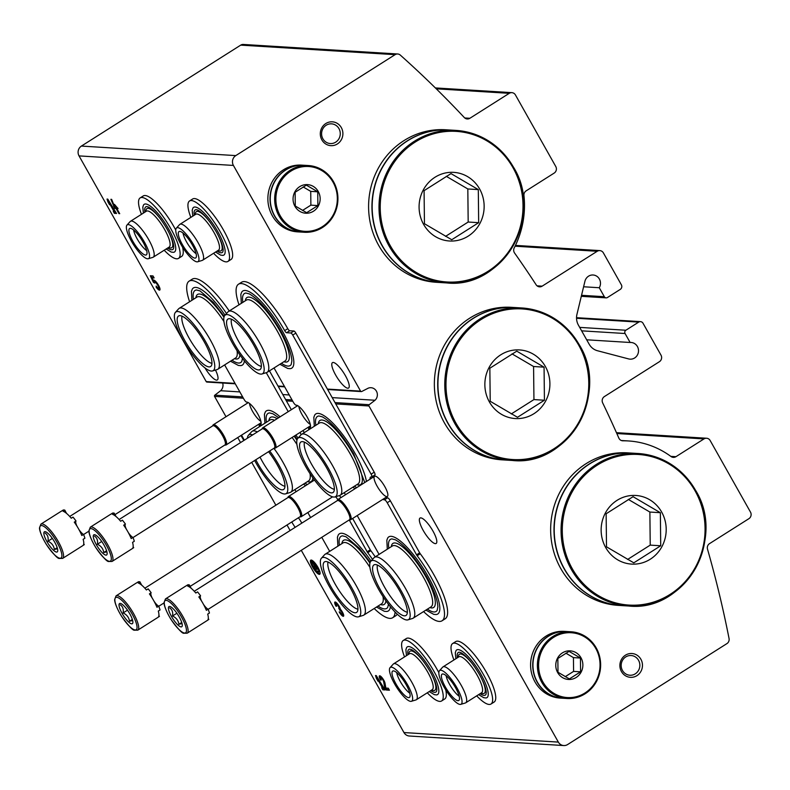 <?xml version="1.0" encoding="UTF-8"?>
<svg xmlns="http://www.w3.org/2000/svg" width="790" height="790" viewBox="0 0 790 790"><rect width="100%" height="100%" fill="white"/><g stroke="black" fill="none" stroke-linecap="round" stroke-linejoin="round"><path stroke-width="1.19" d="M235.272 383.802L206.931 382.054A0.958 0.899 -86.5 0 1 206.21 381.59L79.04 155.897A7.159 6.774 -86.5 0 1 81.41 146.071L240.713 45.129A4.779 4.513 -86.5 0 1 243.31 44.447L397.686 53.987A4.779 4.513 -86.5 0 1 400.323 55.102A1050.503 993.869 -86.5 0 1 464.332 117.572A4.779 4.513 -86.5 0 0 469.862 118.283L509.254 93.329A4.779 4.513 -86.5 0 1 515.445 94.958L555.775 166.522A4.779 4.513 -86.5 0 1 554.185 173.079L526.14 190.854A4.779 4.513 -86.5 0 0 523.958 195.505A88.342 83.572 -86.5 0 1 514.231 247.872A4.779 4.513 -86.5 0 0 514.567 253.007A1050.503 993.869 -86.5 0 1 536.124 284.785A4.779 4.513 -86.5 0 0 542.157 286.158L597.201 251.279A4.779 4.513 -86.5 0 1 603.392 252.909L621.365 284.805A3.338 3.16 -86.5 0 1 620.259 289.397L607.431 297.524A2.39 2.261 -86.5 0 1 604.33 296.704L599.274 287.738L583.603 286.77M586.684 339.799L630.124 342.485L625.078 333.518A2.39 2.261 -86.5 0 1 625.868 330.24L638.695 322.113A3.338 3.16 -86.5 0 1 643.02 323.248L661.003 355.154A4.779 4.513 -86.5 0 1 659.413 361.702L604.38 396.58A4.779 4.513 -86.5 0 0 602.652 402.861A1050.503 993.869 -86.5 0 1 618.827 438.055A4.779 4.513 -86.5 0 0 622.935 440.8A88.342 83.572 -86.5 0 1 628.386 440.948A88.342 83.572 -86.5 0 1 671.026 456.521A4.779 4.513 -86.5 0 0 675.934 456.689L703.979 438.914A4.779 4.513 -86.5 0 1 710.17 440.544L750.5 512.118A4.779 4.513 -86.5 0 1 748.92 518.665L709.529 543.629A4.779 4.513 -86.5 0 0 707.504 549.129A1050.503 993.869 -86.5 0 1 729.052 638.498A4.779 4.513 -86.5 0 1 726.938 643.593L567.635 744.536A7.159 6.774 -86.5 0 1 558.342 742.096L368.95 405.971A0.958 0.899 -86.5 0 1 369.197 404.707L375.013 400.254A7.159 6.774 -86.5 0 0 368.209 388.176L361.751 391.494A0.958 0.899 -86.5 0 1 360.586 391.129L233.415 165.436A7.159 6.774 -86.5 0 1 235.785 155.6L395.089 54.668A4.779 4.513 -86.5 0 1 397.686 53.987M630.124 342.485A8.354 7.91 -86.5 0 1 638.498 351.313A8.354 7.91 -86.5 0 1 628.652 358.927L597.487 350.74A14.329 13.549 -86.5 0 1 589.182 344.223L578.428 325.154A14.329 13.549 -86.5 0 1 576.957 314.311L584.916 281.329A8.354 7.91 -86.5 0 1 593.093 274.999A8.354 7.91 -86.5 0 1 599.274 287.738M563.734 745.553L409.358 736.013A7.159 6.774 -86.5 0 1 403.966 732.557L301.276 550.314M384.819 486.63A11.939 3.19 57.6 0 1 387.851 495.607A11.939 3.19 57.6 0 1 378.272 488.101A11.939 3.19 57.6 0 1 375.576 476.232A11.939 3.19 57.6 0 1 384.819 486.63M310.302 424.418A11.939 3.19 57.6 0 1 303.143 416.389A11.939 3.19 57.6 0 1 298.906 406.465M260.897 421.366A11.939 3.19 57.6 0 1 253.748 413.338A11.939 3.19 57.6 0 1 249.502 403.413M301.82 523.118A15.04 4.019 -122.4 0 0 298.423 517.766M291.796 521.973A15.04 4.019 -122.4 0 0 292.004 522.348A15.04 4.019 -122.4 0 0 295.174 527.325M435.349 543.639A15.04 4.019 -122.4 0 0 436.139 543.461A15.04 4.019 -122.4 0 0 431.478 528.599A15.04 4.019 -122.4 0 0 420.033 518.052A15.04 4.019 -122.4 0 0 423.223 530.455A15.04 4.019 -122.4 0 0 435.349 543.639M385.846 688.06L385.026 683.271A5.017 1.343 -122.4 0 0 382.488 678.215A5.017 1.343 -122.4 0 0 379.467 675.855A5.017 1.343 -122.4 0 0 380.533 679.993L381.284 680.042A2.676 0.711 -122.4 0 1 380.721 677.83A2.676 0.711 -122.4 0 1 382.33 679.084A2.676 0.711 -122.4 0 1 383.683 681.79L384.621 687.241L386.182 690.006L389.421 690.213L388.295 688.208L385.846 688.06M376.247 675.578L375.497 675.539L376.405 678.353L378.015 681.217L377.107 678.393L382.429 687.843L381.728 687.804L382.864 689.808L385.016 689.937L376.247 675.578M339.187 611.904A5.017 1.343 -122.4 0 0 343.492 616.24A5.017 1.343 -122.4 0 0 343.117 613.475A5.017 1.343 -122.4 0 0 340.401 609.218A5.017 1.343 -122.4 0 0 337.804 604.251A5.017 1.343 -122.4 0 0 334.901 602.049A5.017 1.343 -122.4 0 0 335.967 606.187L336.718 606.226A2.676 0.711 -122.4 0 1 336.155 604.024A2.676 0.711 -122.4 0 1 337.685 605.189A2.34 0.622 -122.4 0 1 338.851 608.122A2.34 0.622 -122.4 0 1 338.722 608.152L339.858 610.157A2.34 0.622 -122.4 0 1 342.208 613.198A2.676 0.711 -122.4 0 1 342.238 614.264A2.676 0.711 -122.4 0 1 339.947 611.954L339.187 611.904M319.298 574.36A8.354 2.232 -122.4 0 0 319.743 574.261A8.354 2.232 -122.4 0 0 317.155 566.015A8.354 2.232 -122.4 0 0 310.796 560.149A8.354 2.232 -122.4 0 0 312.959 567.724A8.354 2.232 -122.4 0 0 319.298 574.36M244.347 440.168L241.523 435.162M240.989 435.497L243.814 440.514M290.127 530.524L287.017 524.995M275.868 505.215L251.714 462.357M240.565 442.568L237.741 437.561M226.009 416.735L214.574 396.432A0.958 0.899 -86.5 0 1 214.821 395.168L220.637 390.724L239.834 391.909M375.013 400.254L332.205 397.617M289.239 394.961L282.8 394.556M222.661 383.022A7.159 6.774 -86.5 0 1 220.637 390.724M347.778 388.226A15.04 4.019 -122.4 0 0 348.568 388.048A15.04 4.019 -122.4 0 0 343.907 373.186A15.04 4.019 -122.4 0 0 332.462 362.64A15.04 4.019 -122.4 0 0 335.651 375.043A15.04 4.019 -122.4 0 0 347.778 388.226M205.044 368.002A15.04 4.019 -122.4 0 0 216.559 380.118A15.04 4.019 -122.4 0 0 217.349 379.941A15.04 4.019 -122.4 0 0 215.482 370.056M153.003 275.927L150.297 275.759L153.408 282.336L154.722 283.077A3.338 0.889 -122.4 0 1 154.84 282.307A3.338 0.889 -122.4 0 1 157.378 284.657A3.338 0.889 -122.4 0 1 158.415 287.955A3.338 0.889 -122.4 0 1 156.173 286.069L156.203 287.284A5.846 1.56 -122.4 0 0 159.758 290.068A5.846 1.56 -122.4 0 0 157.941 284.291A5.846 1.56 -122.4 0 0 153.497 280.193A5.846 1.56 -122.4 0 0 153.29 280.47L152.026 277.803L154.129 277.932L153.003 275.927M111.637 199.357L110.886 199.307L114.797 208.392L116.041 208.471L118.944 213.626L119.705 213.675L116.802 208.52L118.046 208.6L114.461 204.363L113.701 204.324L114.431 206.437L111.637 199.357M107.776 199.119L107.025 199.07L107.934 201.894L109.543 204.758L108.635 201.934L113.958 211.384L113.256 211.335L114.382 213.34L116.545 213.478L107.776 199.119M337.36 143.968A11.939 11.297 -86.5 0 1 320.296 133.964A11.939 11.297 -86.5 0 1 337.132 123.299A11.939 11.297 -86.5 0 1 337.36 143.968M636.938 675.648A11.939 11.297 -86.5 0 1 619.883 665.644A11.939 11.297 -86.5 0 1 636.71 654.979A11.939 11.297 -86.5 0 1 636.938 675.648M635.279 673.831A9.865 9.342 -86.5 0 1 629.907 675.233A9.865 9.342 -86.5 0 1 621.187 664.805A9.865 9.342 -86.5 0 1 631.121 655.532A9.865 9.342 -86.5 0 1 639.594 663.017A9.865 9.342 -86.5 0 1 635.279 673.831M335.691 142.161A9.865 9.342 -86.5 0 1 330.319 143.553A9.865 9.342 -86.5 0 1 321.609 133.125A9.865 9.342 -86.5 0 1 331.533 123.852A9.865 9.342 -86.5 0 1 340.006 131.338A9.865 9.342 -86.5 0 1 335.691 142.161M108.24 199.929L108.714 201.401L107.934 201.894M109.178 201.598L108.635 201.934M114.501 211.039L113.958 211.384M114.234 211.207L115.162 212.846L114.382 213.34M115.162 212.846L116.229 212.915M114.264 206.012L113.671 206.388M114.767 206.457L115.577 207.898L114.797 208.392M115.577 207.898L116.821 207.977L116.041 208.471M119.488 213.28L118.944 213.626M117.73 208.037L116.802 208.52M115.449 206.131L114.915 206.467M153.487 280.351L154.188 281.842L153.408 282.336M151.344 275.829L152.223 277.675M154.188 281.842L154.86 282.287M158.415 287.955L159.195 287.461A3.338 0.889 -122.4 0 0 159.333 286.879M156.203 281.941A3.338 0.889 -122.4 0 0 155.61 281.813L154.84 282.307M156.815 286.898L156.203 287.284M157.822 287.827A5.846 1.56 -122.4 0 0 160.005 289.604M153.843 280.124L153.29 280.47M153.813 277.369L152.026 277.803M319.041 571.861L316.336 571.14L316.662 571.713L319.772 571.397M319.713 571.18L318.716 571.288M319.496 570.795L316.336 571.14M318.291 569.6L317.965 569.027L314.509 568.82L314.825 569.393L318.913 569.205M318.627 568.612L317.965 569.027M318.587 568.533L314.509 568.82M312.149 561.493L315.003 566.914L312.949 566.786L313.265 567.358L317.59 567.625L315.21 566.924L312.149 561.493L312.929 560.999L311.932 561.473M317.471 566.529L315.21 566.924M315.99 566.43L312.929 560.999M314.687 566.351L312.949 566.786M311.28 560.051A8.354 2.232 -122.4 0 0 313.334 566.539M313.837 567.398A8.354 2.232 -122.4 0 0 314.677 568.711M315.171 569.412A8.354 2.232 -122.4 0 0 316.464 571.061M317.067 571.743A8.354 2.232 -122.4 0 0 320.029 573.866M341.961 614.264A5.017 1.343 -122.4 0 0 343.719 615.736M335.454 602.059A5.017 1.343 -122.4 0 0 336.036 604.281M336.51 605.841L335.967 606.187M337.212 603.53A2.676 0.711 -122.4 0 0 336.935 603.53L336.155 604.024M339.344 607.806L340.381 609.643L339.601 610.137M340.381 609.643L339.858 610.157M342.238 614.264L343.018 613.771A2.676 0.711 -122.4 0 0 343.137 613.524M376.712 676.388L377.185 677.86L376.405 678.353M377.65 678.057L377.107 678.393M382.972 687.507L382.429 687.843M382.706 687.665L383.634 689.314L382.864 689.808M383.634 689.314L384.7 689.384M380.02 675.865A5.017 1.343 -122.4 0 0 380.602 678.087M381.076 679.647L380.533 679.993M381.777 677.336A2.676 0.711 -122.4 0 0 381.501 677.336L380.721 677.83M384.532 681.731L385.392 686.747L384.621 687.241M386.142 688.07L386.952 689.522L386.182 690.006M385.392 686.747L385.718 687.32M386.952 689.522L389.105 689.65M304.259 432.634L303.064 430.52M291.332 409.694L269.449 370.865M301.168 434.648L299.953 432.495M288.222 411.659L266.26 372.692M340.895 497.651A3.338 0.889 -122.4 0 0 339.394 495.587M337.784 499.626A3.338 0.889 -122.4 0 0 335.335 496.811M349.229 519.929L367.162 551.756L370.273 549.791L352.626 518.477M367.162 551.756A2.39 0.642 -122.4 0 0 367.755 552.684L370.865 550.709A2.39 0.642 -122.4 0 1 370.273 549.791M374.184 608.517A53.72 14.358 -122.4 0 0 392.63 617.75L395.741 615.775A53.72 14.358 -122.4 0 0 397.212 614.156M375.24 556.841A53.72 14.358 -122.4 0 0 370.865 550.709M392.63 617.75A53.72 14.358 -122.4 0 0 395.059 612.033M372.525 559.379A53.72 14.358 -122.4 0 0 367.755 552.684M294.877 489.583L296.072 491.706M307.804 512.532L310.628 517.539M321.777 537.328L329.687 551.361M224.627 364.911L243.942 399.197A3.338 0.889 -122.4 0 0 246.697 402.12A13.371 3.575 -122.4 0 1 256.878 412.42A13.371 3.575 -122.4 0 1 260.542 424.862A13.371 3.575 -122.4 0 1 259.584 424.99A3.338 0.889 -122.4 0 0 259.337 425.02A3.338 0.889 -122.4 0 0 259.495 426.649M229.258 310.974A53.72 14.358 -122.4 0 0 192.247 279.156L189.136 281.131A53.72 14.358 -122.4 0 0 189.6 301.75M226.533 313.521A53.72 14.358 -122.4 0 0 189.136 281.131M298.037 438.104A45.682 12.206 -122.4 0 0 295.904 435.053M280.094 416.814A45.682 12.206 -122.4 0 0 265.292 412.044L264.423 414.266L264.907 423.223M230.502 361.198L238.383 365.444L240.762 365.612A45.682 12.206 -122.4 0 0 244.367 360.823M225.041 315.171A45.682 12.206 -122.4 0 0 192.296 289.12L191.427 291.332L191.911 300.289M376.484 607.056L384.375 611.312L386.754 611.48A45.682 12.206 -122.4 0 0 390.349 606.69M371.033 561.038A45.682 12.206 -122.4 0 0 338.278 534.978L337.419 537.2L337.893 546.157M284.933 486.255A28.647 7.653 57.6 0 1 260.009 457.094M307.32 484.576A42.66 11.406 57.6 0 1 305.029 483.154M266.437 422.245A42.66 11.406 57.6 0 1 269.518 412.913L272.985 413.812L278.682 417.703M312.889 477.881A37.959 10.142 57.6 0 1 308.021 481.752L307.468 481.604M268.876 420.705L268.985 420.142A37.959 10.142 57.6 0 1 277.142 418.68M294.117 436.189A37.959 10.142 57.6 0 1 296.951 440.198M310.026 473.664A36.054 9.638 57.6 0 1 308.623 480.873L290.74 492.21A36.054 9.638 57.6 0 1 290.088 492.506L285.536 493.878A34.77 9.292 57.6 0 1 254.666 460.481M247.389 438.243A34.77 9.292 57.6 0 1 248.416 435.29L251.595 431.765A36.054 9.638 57.6 0 1 252.148 431.3L270.032 419.974A36.054 9.638 57.6 0 1 274.584 420.3M292.122 437.463A36.054 9.638 57.6 0 1 296.931 444.434M273.883 448.305A36.054 9.638 57.6 0 1 283.106 462.476A36.054 9.638 57.6 0 1 290.74 492.21M252.148 431.3A36.054 9.638 57.6 0 1 257.333 431.942M269.696 450.962A34.77 9.292 57.6 0 1 278.801 464.915A34.77 9.292 57.6 0 1 285.536 493.878M248.416 435.29A34.77 9.292 57.6 0 1 252.681 434.885M268.541 451.692A29.931 7.999 57.6 0 1 277.241 464.816A29.931 7.999 57.6 0 1 284.035 489.109A29.931 7.999 57.6 0 1 255.812 459.76M211.947 363.321A28.647 7.653 57.6 0 1 191.98 342.919A28.647 7.653 57.6 0 1 182.056 316.158M242.451 358.403L241.789 361.425A42.66 11.406 57.6 0 1 232.033 360.22M193.441 299.311A42.66 11.406 57.6 0 1 196.522 289.979L199.989 290.888L213.468 302.481L224.212 316.415M239.893 354.947A37.959 10.142 57.6 0 1 235.035 358.818L234.472 358.67M195.881 297.771L195.989 297.208A37.959 10.142 57.6 0 1 223.955 317.264M237.03 350.73A36.054 9.638 57.6 0 1 235.627 357.949L217.744 369.276A36.054 9.638 57.6 0 1 217.092 369.572L212.54 370.945A34.77 9.292 57.6 0 1 186.717 346.257A34.77 9.292 57.6 0 1 175.419 312.366A34.77 9.292 57.6 0 1 205.805 341.981A34.77 9.292 57.6 0 1 212.54 370.945M175.419 312.366L178.609 308.831A36.054 9.638 57.6 0 1 179.152 308.367L197.036 297.04A36.054 9.638 57.6 0 1 223.935 321.5M179.152 308.367A36.054 9.638 57.6 0 1 210.11 339.542A36.054 9.638 57.6 0 1 217.744 369.276M204.245 341.882A29.931 7.999 57.6 0 1 211.039 366.175A29.931 7.999 57.6 0 1 187.813 345.566A29.931 7.999 57.6 0 1 179.093 315.753A29.931 7.999 57.6 0 1 204.245 341.882M357.929 609.189A28.647 7.653 57.6 0 1 337.972 588.787A28.647 7.653 57.6 0 1 328.048 562.026M388.443 604.271L387.772 607.293A42.66 11.406 57.6 0 1 378.025 606.088M339.433 545.179A42.66 11.406 57.6 0 1 342.505 535.847L345.981 536.746L359.46 548.349L370.204 562.283M385.885 600.805A37.959 10.142 57.6 0 1 381.017 604.686L380.464 604.538M341.873 543.639L341.981 543.066A37.959 10.142 57.6 0 1 369.947 563.132M383.022 596.598A36.054 9.638 57.6 0 1 381.619 603.807L363.736 615.143A36.054 9.638 57.6 0 1 363.074 615.44L358.532 616.812A34.77 9.292 57.6 0 1 332.709 592.125A34.77 9.292 57.6 0 1 321.412 558.224A34.77 9.292 57.6 0 1 351.797 587.839A34.77 9.292 57.6 0 1 358.532 616.812M321.412 558.224L324.591 554.699A36.054 9.638 57.6 0 1 325.144 554.234L343.028 542.908A36.054 9.638 57.6 0 1 369.927 567.368M325.144 554.234A36.054 9.638 57.6 0 1 356.093 585.41A36.054 9.638 57.6 0 1 363.736 615.143M350.227 587.75A29.931 7.999 57.6 0 1 357.031 612.043A29.931 7.999 57.6 0 1 333.795 591.433A29.931 7.999 57.6 0 1 325.085 561.621A29.931 7.999 57.6 0 1 350.227 587.75M238.531 284.183A53.72 14.358 -122.4 0 1 284.657 330.635A2.39 0.642 -122.4 0 0 286.582 332.728L289.693 330.753A2.39 0.642 -122.4 0 1 287.767 328.66A53.72 14.358 -122.4 0 0 241.641 282.208L238.531 284.183A53.72 14.358 -122.4 0 0 239.005 304.802M374.687 474.978A3.338 0.889 -122.4 0 0 374.934 474.938A3.338 0.889 -122.4 0 0 374.223 472.183L295.855 333.113A2.39 0.642 -122.4 0 0 293.929 331.02L289.693 330.753M370.036 479.184A13.371 3.575 -122.4 0 1 370.619 477.071A13.371 3.575 -122.4 0 1 371.586 476.943A3.338 0.889 -122.4 0 0 371.823 476.913A3.338 0.889 -122.4 0 0 371.112 474.158L292.744 335.079A2.39 0.642 -122.4 0 0 290.829 332.985L286.582 332.728M382.854 499.329A13.371 3.575 -122.4 0 0 384.463 499.813L387.574 497.838A13.371 3.575 -122.4 0 1 385.964 497.364M373.176 476.054A13.371 3.575 -122.4 0 0 373.147 477.219M384.463 499.813A3.338 0.889 -122.4 0 1 387.219 502.736L416.557 554.807L419.668 552.842L390.329 500.771A3.338 0.889 -122.4 0 0 387.574 497.838M416.557 554.807A2.39 0.642 -122.4 0 0 417.16 555.735L420.27 553.76A2.39 0.642 -122.4 0 1 419.668 552.842M423.578 611.569A53.72 14.358 -122.4 0 0 442.025 620.802L445.135 618.827A53.72 14.358 -122.4 0 0 420.27 553.76M442.025 620.802A53.72 14.358 -122.4 0 0 417.16 555.735M344.282 492.634L345.467 494.757M357.208 515.584L379.082 554.412M274.031 367.962L293.347 402.248A3.338 0.889 -122.4 0 0 296.092 405.171A13.371 3.575 -122.4 0 1 306.273 415.471A13.371 3.575 -122.4 0 1 309.937 427.913A13.371 3.575 -122.4 0 1 308.979 428.042A3.338 0.889 -122.4 0 0 308.742 428.071A3.338 0.889 -122.4 0 0 308.9 429.701M366.432 481.466A45.682 12.206 -122.4 0 0 355.046 453.401A45.682 12.206 -122.4 0 0 314.687 415.106L313.828 417.318L314.301 426.274M279.897 364.249L287.787 368.496L290.167 368.663A45.682 12.206 -122.4 0 0 282.06 330.467A45.682 12.206 -122.4 0 0 241.691 292.172L240.832 294.384L241.306 303.34M425.889 610.107L433.769 614.363L436.159 614.531A45.682 12.206 -122.4 0 0 428.042 576.335A45.682 12.206 -122.4 0 0 387.683 538.03L386.824 540.251L387.298 549.208M334.338 489.306A28.647 7.653 57.6 0 1 314.381 468.904A28.647 7.653 57.6 0 1 304.456 442.143M356.715 487.628A42.66 11.406 57.6 0 1 354.424 486.206M315.832 425.297A42.66 11.406 57.6 0 1 318.913 415.965L322.389 416.863C331.938 422.374 342.376 434.697 353.693 453.825L364.782 482.522M318.281 423.756L318.38 423.193A37.959 10.142 57.6 0 1 352.557 453.253A37.959 10.142 57.6 0 1 357.426 484.803L356.873 484.655M297.82 438.351L301 434.816A36.054 9.638 57.6 0 1 301.553 434.352L319.427 423.025A36.054 9.638 57.6 0 1 350.385 454.201A36.054 9.638 57.6 0 1 358.018 483.924L340.144 495.261A36.054 9.638 57.6 0 1 339.483 495.557L334.94 496.93A34.77 9.292 57.6 0 1 309.107 472.242A34.77 9.292 57.6 0 1 297.82 438.351A34.77 9.292 57.6 0 1 328.206 467.966A34.77 9.292 57.6 0 1 334.94 496.93M301.553 434.352A36.054 9.638 57.6 0 1 332.501 465.527A36.054 9.638 57.6 0 1 340.144 495.261M326.635 467.868A29.931 7.999 57.6 0 1 333.439 492.16A29.931 7.999 57.6 0 1 310.203 471.551A29.931 7.999 57.6 0 1 301.484 441.738A29.931 7.999 57.6 0 1 326.635 467.868M261.342 366.372A28.647 7.653 57.6 0 1 241.385 345.971A28.647 7.653 57.6 0 1 231.46 319.209M242.846 302.373A42.66 11.406 57.6 0 1 245.917 293.031L249.393 293.939C258.942 299.45 269.38 311.764 280.697 330.892C287.876 343.946 291.589 353.969 291.856 360.951L291.184 364.476A42.66 11.406 57.6 0 1 281.438 363.272M245.285 300.822L245.394 300.259A37.959 10.142 57.6 0 1 279.561 330.319A37.959 10.142 57.6 0 1 284.43 361.869L283.877 361.721M224.824 315.417L228.004 311.882A36.054 9.638 57.6 0 1 228.557 311.418L246.441 300.091A36.054 9.638 57.6 0 1 277.389 331.267A36.054 9.638 57.6 0 1 285.032 361L267.148 372.327A36.054 9.638 57.6 0 1 266.487 372.623L261.944 373.996A34.77 9.292 57.6 0 1 236.121 349.308A34.77 9.292 57.6 0 1 224.824 315.417A34.77 9.292 57.6 0 1 255.21 345.032A34.77 9.292 57.6 0 1 261.944 373.996M228.557 311.418A36.054 9.638 57.6 0 1 259.505 342.593A36.054 9.638 57.6 0 1 267.148 372.327M253.639 344.934A29.931 7.999 57.6 0 1 260.443 369.226A29.931 7.999 57.6 0 1 237.207 348.617A29.931 7.999 57.6 0 1 228.498 318.804A29.931 7.999 57.6 0 1 253.639 344.934M407.334 612.24A28.647 7.653 57.6 0 1 387.376 591.838A28.647 7.653 57.6 0 1 377.442 565.077M388.828 548.23A42.66 11.406 57.6 0 1 391.909 538.899L395.375 539.797C404.934 545.307 415.372 557.631 426.679 576.759C433.858 589.814 437.581 599.827 437.848 606.819L437.176 610.344A42.66 11.406 57.6 0 1 427.42 609.139M391.277 546.69L391.376 546.117A37.959 10.142 57.6 0 1 425.543 576.187A37.959 10.142 57.6 0 1 430.422 607.737L429.869 607.589M370.816 561.275L373.996 557.75A36.054 9.638 57.6 0 1 374.549 557.286L392.423 545.959A36.054 9.638 57.6 0 1 423.381 577.125A36.054 9.638 57.6 0 1 431.014 606.858L413.14 618.195A36.054 9.638 57.6 0 1 412.479 618.491L407.926 619.864A34.77 9.292 57.6 0 1 382.103 595.176A34.77 9.292 57.6 0 1 370.816 561.275A34.77 9.292 57.6 0 1 401.192 590.89A34.77 9.292 57.6 0 1 407.926 619.864M374.549 557.286A36.054 9.638 57.6 0 1 405.497 588.461A36.054 9.638 57.6 0 1 413.14 618.195M399.631 590.802A29.931 7.999 57.6 0 1 406.435 615.094A29.931 7.999 57.6 0 1 383.199 594.485A29.931 7.999 57.6 0 1 374.48 564.672A29.931 7.999 57.6 0 1 399.631 590.802M40.922 524.116L61.126 511.308A20.293 5.421 57.6 0 1 61.432 511.16L63.18 510.054A20.293 5.421 -122.4 0 1 64.869 510.162L63.121 511.268A20.293 5.421 57.6 0 1 71.258 518.22L73.006 517.114A20.293 5.421 -122.4 0 1 76.028 521.035L74.28 522.141A20.293 5.421 57.6 0 1 78.556 528.856A20.293 5.421 57.6 0 1 81.814 535.511L83.562 534.405A20.293 5.421 -122.4 0 1 84.895 538.217L83.148 539.323A20.293 5.421 57.6 0 1 82.851 545.594L62.637 558.402L59.388 558.431C57.937 559.004 53.592 554.353 46.363 544.478C39.836 533.606 39.391 528.688 39.5 527.868L40.922 524.116A20.293 5.421 57.6 0 1 58.342 541.663A20.293 5.421 57.6 0 1 62.637 558.402M54.668 542.108A11.939 3.19 57.6 0 1 57.69 551.084A11.939 3.19 57.6 0 1 48.111 543.579A11.939 3.19 57.6 0 1 45.415 531.71A11.939 3.19 57.6 0 1 54.668 542.108M45.158 533.112C47.657 534.79 48.605 537.486 47.983 541.189C51.666 542.937 53.799 545.702 54.372 549.475L57.285 548.823M83.74 543.796A7.959 2.123 -122.4 0 0 84.293 544.636L83.118 545.376M47.983 541.189L52.338 538.425M54.372 549.475L57.196 547.687M64.869 510.162A7.959 2.123 -122.4 0 0 66.646 513.48M76.028 521.035A7.959 2.123 -122.4 0 0 77.065 526.328M78.941 529.557A7.959 2.123 -122.4 0 0 83.562 534.405M212.569 425.948L212.945 425.188A11.939 3.19 57.6 0 1 213.3 424.783A11.939 3.19 57.6 0 1 223.55 435.102A11.939 3.19 57.6 0 1 226.078 444.948A11.939 3.19 57.6 0 1 225.565 445.096L224.706 445.116M69.718 516.462L212.777 425.82A11.337 3.032 57.6 0 1 222.513 435.626A11.337 3.032 57.6 0 1 224.913 444.977L114.965 514.645M90.317 527.167L110.531 514.359A20.293 5.421 57.6 0 1 110.837 514.211L112.585 513.105A20.293 5.421 -122.4 0 1 114.273 513.214L112.526 514.32A20.293 5.421 57.6 0 1 120.653 521.272L122.41 520.166A20.293 5.421 -122.4 0 1 125.432 524.086L123.684 525.192A20.293 5.421 57.6 0 1 127.95 531.907A20.293 5.421 57.6 0 1 131.209 538.563L132.967 537.457A20.293 5.421 -122.4 0 1 134.3 541.269L132.552 542.384A20.293 5.421 57.6 0 1 132.256 548.645L112.042 561.453L108.783 561.483C107.331 562.055 102.986 557.404 95.758 547.529C89.24 536.657 88.796 531.739 88.905 530.919L90.317 527.167A20.293 5.421 57.6 0 1 107.736 544.715A20.293 5.421 57.6 0 1 112.042 561.453M104.063 545.169A11.939 3.19 57.6 0 1 107.094 554.145A11.939 3.19 57.6 0 1 97.516 546.631A11.939 3.19 57.6 0 1 94.82 534.761A11.939 3.19 57.6 0 1 104.063 545.169M94.553 536.163C97.061 537.842 97.999 540.538 97.387 544.241C101.071 545.989 103.194 548.754 103.776 552.526L106.68 551.874M133.145 546.848A7.959 2.123 -122.4 0 0 133.698 547.687L132.513 548.438M97.387 544.241L101.742 541.476M103.776 552.526L106.601 550.739M114.273 513.214A7.959 2.123 -122.4 0 0 116.051 516.532M125.432 524.086A7.959 2.123 -122.4 0 0 126.459 529.379M128.336 532.608A7.959 2.123 -122.4 0 0 132.967 537.457M261.974 429L262.349 428.239A11.939 3.19 57.6 0 1 262.695 427.834A11.939 3.19 57.6 0 1 272.945 438.154A11.939 3.19 57.6 0 1 275.473 447.999A11.939 3.19 57.6 0 1 274.959 448.147L274.11 448.167M119.122 519.514L262.181 428.871A11.337 3.032 57.6 0 1 271.908 438.677A11.337 3.032 57.6 0 1 274.318 448.029L133.006 537.565M116.061 595.867L136.275 583.06A20.293 5.421 57.6 0 1 136.581 582.911L138.329 581.805A20.293 5.421 -122.4 0 1 140.018 581.904L138.27 583.02A20.293 5.421 57.6 0 1 146.407 589.972L148.155 588.866A20.293 5.421 -122.4 0 1 151.176 592.786L149.429 593.892A20.293 5.421 57.6 0 1 153.695 600.607A20.293 5.421 57.6 0 1 156.963 607.263L158.711 606.147A20.293 5.421 -122.4 0 1 160.044 609.969L158.296 611.075A20.293 5.421 57.6 0 1 158 617.346L137.786 630.153L134.527 630.183C133.076 630.756 128.74 626.105 121.512 616.23C114.984 605.357 114.54 600.439 114.649 599.61L116.061 595.867A20.293 5.421 57.6 0 1 133.49 613.415A20.293 5.421 57.6 0 1 137.786 630.153M129.817 613.86A11.939 3.19 57.6 0 1 132.839 622.836A11.939 3.19 57.6 0 1 123.26 615.331A11.939 3.19 57.6 0 1 120.564 603.461A11.939 3.19 57.6 0 1 129.817 613.86M120.307 604.864C122.806 606.542 123.744 609.238 123.131 612.931C126.815 614.689 128.948 617.454 129.52 621.226L132.424 620.565M158.889 615.548A7.959 2.123 -122.4 0 0 159.442 616.378L158.267 617.128M123.131 612.931L127.486 610.176M129.52 621.226L132.345 619.439M140.018 581.904A7.959 2.123 -122.4 0 0 141.795 585.232M151.176 592.786A7.959 2.123 -122.4 0 0 152.203 598.079M154.089 601.308A7.959 2.123 -122.4 0 0 158.711 606.147M287.718 497.7L288.093 496.94A11.939 3.19 57.6 0 1 288.449 496.535A11.939 3.19 57.6 0 1 298.689 506.854A11.939 3.19 57.6 0 1 301.227 516.7A11.939 3.19 57.6 0 1 300.704 516.848L299.854 516.857M144.866 588.214L287.925 497.572A11.337 3.032 57.6 0 1 297.662 507.377A11.337 3.032 57.6 0 1 300.062 516.729L190.114 586.397M165.466 598.919L185.68 586.111A20.293 5.421 57.6 0 1 185.986 585.963L187.734 584.857A20.293 5.421 -122.4 0 1 189.412 584.956L187.665 586.071A20.293 5.421 57.6 0 1 195.802 593.023L197.549 591.917A20.293 5.421 -122.4 0 1 200.581 595.838L198.823 596.944A20.293 5.421 57.6 0 1 203.099 603.659A20.293 5.421 57.6 0 1 206.358 610.314L208.106 609.199A20.293 5.421 -122.4 0 1 209.449 613.02L207.701 614.126A20.293 5.421 57.6 0 1 207.395 620.397L187.191 633.205L183.932 633.234C182.48 633.807 178.135 629.156 170.907 619.281C164.379 608.409 163.935 603.491 164.044 602.661L165.466 598.919A20.293 5.421 57.6 0 1 182.885 616.467A20.293 5.421 57.6 0 1 187.191 633.205M179.212 616.911A11.939 3.19 57.6 0 1 182.243 625.887A11.939 3.19 57.6 0 1 172.655 618.382A11.939 3.19 57.6 0 1 169.959 606.513A11.939 3.19 57.6 0 1 179.212 616.911M169.702 607.915C172.21 609.594 173.148 612.289 172.526 615.983C176.21 617.74 178.343 620.506 178.925 624.278L181.828 623.616M208.293 618.6A7.959 2.123 -122.4 0 0 208.846 619.439L207.661 620.18M172.526 615.983L176.891 613.228M178.925 624.278L181.739 622.49M189.412 584.956A7.959 2.123 -122.4 0 0 191.19 588.283M200.581 595.838A7.959 2.123 -122.4 0 0 201.608 601.131M203.484 604.36A7.959 2.123 -122.4 0 0 208.106 609.199M337.113 500.751L337.498 499.991A11.939 3.19 57.6 0 1 337.844 499.586A11.939 3.19 57.6 0 1 348.094 509.906A11.939 3.19 57.6 0 1 350.622 519.751A11.939 3.19 57.6 0 1 350.108 519.899L349.259 519.909M194.271 591.266L337.32 500.623A11.337 3.032 57.6 0 1 347.057 510.429A11.337 3.032 57.6 0 1 349.466 519.781L208.155 609.317M409.773 693.195A14.329 3.832 57.6 0 1 396.708 672.567M404.539 656.905A35.817 9.569 57.6 0 1 403.256 640.473L406.366 638.508A35.817 9.569 57.6 0 1 437.117 669.476A35.817 9.569 57.6 0 1 438.855 672.665M445.698 689.798A35.817 9.569 57.6 0 1 444.701 699.012L441.59 700.977A35.817 9.569 57.6 0 1 427.291 692.8M403.256 640.473A35.817 9.569 57.6 0 1 434.006 671.441A35.817 9.569 57.6 0 1 441.59 700.977M406.475 655.68L405.882 649.745L406.593 647.602A28.252 7.554 57.6 0 1 431.557 671.293A28.252 7.554 57.6 0 1 436.574 694.914L434.342 694.647L429.227 691.576M407.976 654.722A25.231 6.745 57.6 0 1 409.783 649.123L411.63 649.657C417.229 652.935 423.41 660.282 430.195 671.717C434.461 679.499 436.682 685.424 436.87 689.482L436.564 691.378A25.231 6.745 57.6 0 1 430.728 690.618M430.58 672.409A23.157 6.192 57.6 0 1 432.881 690.44L431.567 690.095M408.815 654.189L409.062 652.856A23.157 6.192 57.6 0 1 424.398 662.642M390.053 667.659L393.232 664.133A21.251 5.678 57.6 0 1 393.558 663.857L409.497 653.764A21.251 5.678 57.6 0 1 427.736 672.142A21.251 5.678 57.6 0 1 432.239 689.66L416.31 699.762A21.251 5.678 57.6 0 1 415.915 699.94L411.373 701.303A19.967 5.333 57.6 0 1 396.541 687.132A19.967 5.333 57.6 0 1 390.053 667.659A19.967 5.333 57.6 0 1 407.502 684.673A19.967 5.333 57.6 0 1 411.373 701.303M393.558 663.857A21.251 5.678 57.6 0 1 411.807 682.234A21.251 5.678 57.6 0 1 416.31 699.762M406.09 684.584A15.603 4.167 57.6 0 1 409.635 697.254A15.603 4.167 57.6 0 1 397.528 686.5A15.603 4.167 57.6 0 1 392.976 670.967A15.603 4.167 57.6 0 1 406.09 684.584M459.178 696.247A14.329 3.832 57.6 0 1 446.113 675.618M453.944 659.956A35.817 9.569 57.6 0 1 452.66 643.524L455.771 641.559A35.817 9.569 57.6 0 1 486.512 672.527A35.817 9.569 57.6 0 1 494.106 702.063L490.995 704.028A35.817 9.569 57.6 0 1 476.686 695.852M452.66 643.524A35.817 9.569 57.6 0 1 483.401 674.492A35.817 9.569 57.6 0 1 490.995 704.028M455.879 658.732L455.287 652.797L455.998 650.654A28.252 7.554 57.6 0 1 480.962 674.344A28.252 7.554 57.6 0 1 485.978 697.965L483.747 697.698L478.622 694.627M457.38 657.774A25.231 6.745 57.6 0 1 459.188 652.175L461.034 652.708C466.623 655.986 472.815 663.333 479.599 674.769C483.865 682.55 486.087 688.475 486.265 692.534L485.959 694.43A25.231 6.745 57.6 0 1 480.123 693.669M479.984 675.46A23.157 6.192 57.6 0 1 482.285 693.492L480.962 693.146M458.22 657.24L458.467 655.907A23.157 6.192 57.6 0 1 473.793 665.694M439.457 670.72L442.637 667.185A21.251 5.678 57.6 0 1 442.963 666.908L458.901 656.816A21.251 5.678 57.6 0 1 477.14 675.193A21.251 5.678 57.6 0 1 481.643 692.712L465.705 702.814A21.251 5.678 57.6 0 1 465.32 702.991L460.768 704.354A19.967 5.333 57.6 0 1 445.935 690.183A19.967 5.333 57.6 0 1 439.457 670.72A19.967 5.333 57.6 0 1 456.906 687.725A19.967 5.333 57.6 0 1 460.768 704.354M442.963 666.908A21.251 5.678 57.6 0 1 461.202 685.286A21.251 5.678 57.6 0 1 465.705 702.814M455.494 687.636A15.603 4.167 57.6 0 1 459.039 700.305A15.603 4.167 57.6 0 1 446.923 689.561A15.603 4.167 57.6 0 1 442.38 674.018A15.603 4.167 57.6 0 1 455.494 687.636M146.683 250.618A14.329 3.832 57.6 0 1 133.619 229.999M141.459 214.327A35.817 9.569 57.6 0 1 140.166 197.895L143.276 195.93A35.817 9.569 57.6 0 1 174.027 226.898A35.817 9.569 57.6 0 1 175.765 230.088M182.608 247.221A35.817 9.569 57.6 0 1 181.611 256.434L178.5 258.399A35.817 9.569 57.6 0 1 164.202 250.223M140.166 197.895A35.817 9.569 57.6 0 1 170.917 228.863A35.817 9.569 57.6 0 1 178.5 258.399M143.395 213.103L142.802 207.168L143.513 205.025A28.252 7.554 57.6 0 1 168.468 228.715A28.252 7.554 57.6 0 1 173.484 252.336L171.252 252.069L166.137 248.998M144.896 212.145A25.231 6.745 57.6 0 1 146.703 206.546L148.54 207.079C154.139 210.357 160.331 217.704 167.105 229.139C171.381 236.921 173.603 242.846 173.78 246.905L173.474 248.801A25.231 6.745 57.6 0 1 167.638 248.05M167.5 229.831A23.157 6.192 57.6 0 1 169.801 247.863L168.477 247.517M145.735 211.621L145.982 210.278A23.157 6.192 57.6 0 1 161.308 220.064M126.963 225.091L130.153 221.556A21.251 5.678 57.6 0 1 130.478 221.289L146.407 211.187A21.251 5.678 57.6 0 1 164.656 229.564A21.251 5.678 57.6 0 1 169.159 247.082L153.221 257.185A21.251 5.678 57.6 0 1 152.835 257.362L148.283 258.735A19.967 5.333 57.6 0 1 133.451 244.554A19.967 5.333 57.6 0 1 126.963 225.091A19.967 5.333 57.6 0 1 144.412 242.096A19.967 5.333 57.6 0 1 148.283 258.735M130.478 221.289A21.251 5.678 57.6 0 1 148.718 239.656A21.251 5.678 57.6 0 1 153.221 257.185M143 242.007A15.603 4.167 57.6 0 1 146.555 254.676A15.603 4.167 57.6 0 1 134.438 243.932A15.603 4.167 57.6 0 1 129.896 228.389A15.603 4.167 57.6 0 1 143 242.007M196.088 253.669A14.329 3.832 57.6 0 1 183.023 233.05M190.854 217.378A35.817 9.569 57.6 0 1 189.57 200.956L192.681 198.981A35.817 9.569 57.6 0 1 223.422 229.949A35.817 9.569 57.6 0 1 231.016 259.485L227.905 261.45A35.817 9.569 57.6 0 1 213.606 253.274M189.57 200.956A35.817 9.569 57.6 0 1 220.311 231.914A35.817 9.569 57.6 0 1 227.905 261.45M192.79 216.154L192.197 210.219L192.908 208.076A28.252 7.554 57.6 0 1 217.872 231.766A28.252 7.554 57.6 0 1 222.889 255.387L220.657 255.121L215.542 252.05M194.291 215.196A25.231 6.745 57.6 0 1 196.098 209.597L197.944 210.13C203.534 213.409 209.725 220.756 216.509 232.191C220.775 239.982 222.997 245.897 223.185 249.956L222.869 251.852A25.231 6.745 57.6 0 1 217.043 251.102M216.894 232.882A23.157 6.192 57.6 0 1 219.195 250.914L217.882 250.568M195.13 214.673L195.377 213.33A23.157 6.192 57.6 0 1 210.713 223.116M176.368 228.142L179.547 224.607A21.251 5.678 57.6 0 1 179.873 224.34L195.811 214.238A21.251 5.678 57.6 0 1 214.05 232.616A21.251 5.678 57.6 0 1 218.554 250.134L202.615 260.236A21.251 5.678 57.6 0 1 202.23 260.414L197.688 261.786A19.967 5.333 57.6 0 1 182.855 247.606A19.967 5.333 57.6 0 1 176.368 228.142A19.967 5.333 57.6 0 1 193.817 245.147A19.967 5.333 57.6 0 1 197.688 261.786M179.873 224.34A21.251 5.678 57.6 0 1 198.112 242.708A21.251 5.678 57.6 0 1 202.615 260.236M192.405 245.058A15.603 4.167 57.6 0 1 195.95 257.728A15.603 4.167 57.6 0 1 183.833 246.984A15.603 4.167 57.6 0 1 179.291 231.44A15.603 4.167 57.6 0 1 192.405 245.058M545.367 366.511A34.385 32.528 -86.5 0 1 517.756 418.601A34.385 32.528 -86.5 0 1 489.02 367.607A34.385 32.528 -86.5 0 1 545.367 366.511M516.779 351.155L544.063 367.162L544.429 400.234L517.499 417.288L490.215 401.281L489.849 368.219L516.779 351.155M505.521 460.047A76.403 72.285 -86.5 0 1 438.085 379.338A76.403 72.285 -86.5 0 1 514.942 307.537L521.785 307.962A76.403 72.285 -86.5 0 1 579.258 344.815A76.403 72.285 -86.5 0 1 578.695 423.726A76.403 72.285 -86.5 0 1 512.364 460.471A76.403 72.285 -86.5 0 1 444.928 379.763A76.403 72.285 -86.5 0 1 521.785 307.962C546.779 310.223 565.956 322.508 579.317 344.835C610.137 393.904 567.98 466.781 512.364 460.471L505.521 460.047M505.403 460.047A76.403 72.285 -86.5 0 1 505.284 460.037A76.403 72.285 -86.5 0 1 437.858 379.328A76.403 72.285 -86.5 0 1 514.705 307.527A76.403 72.285 -86.5 0 1 514.823 307.537M505.284 460.037L501.936 459.829A76.403 72.285 -86.5 0 1 434.51 379.121A76.403 72.285 -86.5 0 1 511.367 307.32L514.705 307.527M511.298 413.93L533.941 399.582L544.429 400.234M533.941 399.582L533.576 366.511L544.063 367.162M533.576 366.511L512.019 353.871M661.655 512.048A34.385 32.528 -86.5 0 1 634.044 564.149A34.385 32.528 -86.5 0 1 605.308 513.144A34.385 32.528 -86.5 0 1 661.655 512.048M633.067 496.693L660.361 512.7L660.717 545.771L633.797 562.836L606.503 546.828L606.137 513.757L633.067 496.693M621.809 605.594A76.403 72.285 -86.5 0 1 554.373 524.876A76.403 72.285 -86.5 0 1 631.23 453.085L638.073 453.5A76.403 72.285 -86.5 0 1 695.556 490.353A76.403 72.285 -86.5 0 1 694.983 569.264A76.403 72.285 -86.5 0 1 628.652 606.009A76.403 72.285 -86.5 0 1 561.216 525.301A76.403 72.285 -86.5 0 1 638.073 453.5C663.067 455.761 682.244 468.055 695.605 490.383C726.435 539.442 684.268 612.319 628.652 606.009L621.809 605.594M621.69 605.584A76.403 72.285 -86.5 0 1 621.572 605.575A76.403 72.285 -86.5 0 1 554.145 524.866A76.403 72.285 -86.5 0 1 631.003 453.065A76.403 72.285 -86.5 0 1 631.111 453.075M621.572 605.575L618.234 605.367A76.403 72.285 -86.5 0 1 550.798 524.659A76.403 72.285 -86.5 0 1 627.655 452.858L631.003 453.065M627.586 559.468L650.229 545.12L660.717 545.771M650.229 545.12L649.874 512.048L660.361 512.7M649.874 512.048L628.307 499.408M479.599 188.948A34.385 32.528 -86.5 0 1 451.999 241.049A34.385 32.528 -86.5 0 1 423.252 190.044A34.385 32.528 -86.5 0 1 479.599 188.948M451.011 173.593L478.306 189.6L478.671 222.671L451.742 239.735L424.447 223.728L424.082 190.657L451.011 173.593M439.754 282.494A76.403 72.285 -86.5 0 1 372.317 201.786A76.403 72.285 -86.5 0 1 449.174 129.985L456.018 130.409A76.403 72.285 -86.5 0 1 513.5 167.263A76.403 72.285 -86.5 0 1 512.927 246.174A76.403 72.285 -86.5 0 1 446.597 282.919A76.403 72.285 -86.5 0 1 379.161 202.21A76.403 72.285 -86.5 0 1 456.018 130.409C481.011 132.661 500.188 144.955 513.549 167.283C544.379 216.342 502.213 289.229 446.597 282.919L439.754 282.494M439.635 282.484A76.403 72.285 -86.5 0 1 439.526 282.484A76.403 72.285 -86.5 0 1 372.09 201.766A76.403 72.285 -86.5 0 1 448.947 129.975A76.403 72.285 -86.5 0 1 449.056 129.975M439.526 282.484L436.179 282.277A76.403 72.285 -86.5 0 1 368.742 201.559A76.403 72.285 -86.5 0 1 445.6 129.767L448.947 129.975M445.53 236.378L468.184 222.03L478.671 222.671M468.184 222.03L467.818 188.958L478.306 189.6M467.818 188.958L446.261 176.308M562.401 652.886A14.329 13.549 -86.5 0 1 582.368 661.19A14.329 13.549 -86.5 0 1 569.471 679.479A14.329 13.549 -86.5 0 1 556.269 669.12A14.329 13.549 -86.5 0 1 562.401 652.886M580.591 671.816L569.363 678.926L557.997 672.26L557.849 658.485L569.067 651.375L580.433 658.04L580.591 671.816L573.589 671.391L573.431 657.606L580.433 658.04M548.448 636.236A33.427 31.62 -86.5 0 1 566.647 631.506L571.071 631.773A33.427 31.62 -86.5 0 1 600.568 667.086A33.427 31.62 -86.5 0 1 566.944 698.498A33.427 31.62 -86.5 0 1 538.247 673.139A33.427 31.62 -86.5 0 1 552.882 636.513A33.427 31.62 -86.5 0 1 571.071 631.773C591.769 635.624 601.476 648.63 600.202 670.779C595.709 688.85 584.63 698.083 566.944 698.498L562.519 698.222A33.427 31.62 -86.5 0 1 533.823 672.863A33.427 31.62 -86.5 0 1 548.448 636.236M562.401 698.222A33.427 31.62 -86.5 0 1 562.292 698.212A33.427 31.62 -86.5 0 1 533.586 672.853A33.427 31.62 -86.5 0 1 548.221 636.217A33.427 31.62 -86.5 0 1 566.41 631.487A33.427 31.62 -86.5 0 1 566.529 631.496M562.292 698.212L560.149 698.083A33.427 31.62 -86.5 0 1 531.453 672.725A33.427 31.62 -86.5 0 1 546.087 636.088A33.427 31.62 -86.5 0 1 564.277 631.358L566.41 631.487M565.245 676.675L573.589 671.391M573.431 657.606L565.907 653.192M299.696 186.647A14.329 13.549 -86.5 0 1 319.654 194.962A14.329 13.549 -86.5 0 1 306.767 213.241A14.329 13.549 -86.5 0 1 293.554 202.882A14.329 13.549 -86.5 0 1 299.696 186.647M317.876 205.578L306.658 212.688L295.282 206.022L295.134 192.247L306.352 185.137L317.728 191.802L317.876 205.578L310.875 205.153L310.727 191.368L317.728 191.802M285.743 169.998A33.427 31.62 -86.5 0 1 303.933 165.268L308.357 165.535A33.427 31.62 -86.5 0 1 337.863 200.848A33.427 31.62 -86.5 0 1 304.239 232.26A33.427 31.62 -86.5 0 1 275.532 206.901A33.427 31.62 -86.5 0 1 290.167 170.275A33.427 31.62 -86.5 0 1 308.357 165.535C329.055 169.386 338.762 182.391 337.488 204.541C333.005 222.612 321.915 231.845 304.239 232.26L299.805 231.983A33.427 31.62 -86.5 0 1 271.108 206.625A33.427 31.62 -86.5 0 1 285.743 169.998M299.696 231.983A33.427 31.62 -86.5 0 1 299.578 231.974A33.427 31.62 -86.5 0 1 270.881 206.615A33.427 31.62 -86.5 0 1 285.506 169.978A33.427 31.62 -86.5 0 1 303.696 165.248A33.427 31.62 -86.5 0 1 303.814 165.258M299.578 231.974L297.445 231.845A33.427 31.62 -86.5 0 1 268.738 206.486A33.427 31.62 -86.5 0 1 283.373 169.85A33.427 31.62 -86.5 0 1 301.563 165.12L303.696 165.248M302.531 210.436L310.875 205.153M310.727 191.368L303.192 186.953M233.415 165.436L79.04 155.897M235.785 155.6L81.41 146.071M395.089 54.668L240.713 45.129M469.862 118.283L464.767 117.967M509.254 93.329L436.287 88.816M542.157 286.158L537.062 285.842M597.201 251.279L515.07 246.203M604.33 296.704L581.549 295.302M625.078 333.518L581.628 330.832M625.868 330.24L579.692 327.386M638.695 322.113L576.542 318.271M622.935 440.8L622.342 440.761M675.934 456.689L670.819 456.373M703.979 438.914L616.842 433.532M558.342 742.096L403.966 732.557M368.95 405.971L335.76 403.917M292.794 401.271L286.355 400.866M243.389 398.219L214.574 396.432M369.197 404.707L335.009 402.594M292.043 399.938L285.615 399.543M242.649 396.886L214.821 395.168M360.586 391.129L327.396 389.075M284.43 386.428L277.991 386.024M235.025 383.377L206.21 381.59M338.229 604.844L337.685 605.189M342.811 612.813L342.208 613.198M384.365 681.355L383.683 681.79M259.584 424.99L261.065 424.042M284.657 330.635L287.767 328.66M290.829 332.985L293.929 331.02M292.744 335.079L295.855 333.113M371.112 474.158L374.223 472.183M387.219 502.736L390.329 500.771M308.979 428.042L310.46 427.104M56.979 542.256A19.098 5.105 57.6 0 1 55.705 555.854A19.098 5.105 57.6 0 1 39.737 527.513A19.098 5.105 57.6 0 1 56.979 542.256M106.383 545.307A19.098 5.105 57.6 0 1 105.1 558.905A19.098 5.105 57.6 0 1 89.142 530.564A19.098 5.105 57.6 0 1 106.383 545.307M132.128 614.008A19.098 5.105 57.6 0 1 130.854 627.596A19.098 5.105 57.6 0 1 114.886 599.264A19.098 5.105 57.6 0 1 132.128 614.008M181.532 617.059A19.098 5.105 57.6 0 1 180.248 630.647A19.098 5.105 57.6 0 1 164.281 602.316A19.098 5.105 57.6 0 1 181.532 617.059M578.793 345.329A75.445 71.377 -86.5 0 1 518.21 459.652A75.445 71.377 -86.5 0 1 455.139 347.728A75.445 71.377 -86.5 0 1 578.793 345.329M695.082 490.867A75.445 71.377 -86.5 0 1 634.498 605.199A75.445 71.377 -86.5 0 1 571.437 493.276A75.445 71.377 -86.5 0 1 695.082 490.867M513.026 167.766A75.445 71.377 -86.5 0 1 452.443 282.099A75.445 71.377 -86.5 0 1 389.381 170.176A75.445 71.377 -86.5 0 1 513.026 167.766M553.642 637.342A32.469 30.721 -86.5 0 1 600.044 664.558A32.469 30.721 -86.5 0 1 554.264 693.561A32.469 30.721 -86.5 0 1 553.642 637.342M290.937 171.104A32.469 30.721 -86.5 0 1 337.33 198.32A32.469 30.721 -86.5 0 1 291.55 227.322A32.469 30.721 -86.5 0 1 290.937 171.104M511.851 92.647L435.379 87.927M599.798 250.598L515.455 245.394M606.127 297.86L581.302 296.319M640.512 321.639L576.532 317.689M628.386 440.948L621.365 440.514M706.576 438.243L616.457 432.673M361.307 391.593L327.643 389.51M284.676 386.853L278.238 386.458M339.631 607.629L338.851 608.122M259.337 425.02L261.095 423.904M294.729 435.803L297.208 439.349M303.498 484.122L305.612 485.653M371.823 476.913L374.934 474.938M308.742 428.071L310.5 426.956M352.893 487.183L355.006 488.714M226.078 444.948L261.125 422.739M213.3 424.783L248.307 402.604M83.612 534.514L88.915 531.157M275.473 447.999L310.529 425.79M262.695 427.834L297.712 405.655M301.227 516.7L332.57 496.841M288.449 496.535L314.469 480.044M158.75 606.266L164.063 602.898M350.622 519.751L387.357 496.476M337.844 499.586L374.579 476.311"/></g></svg>

